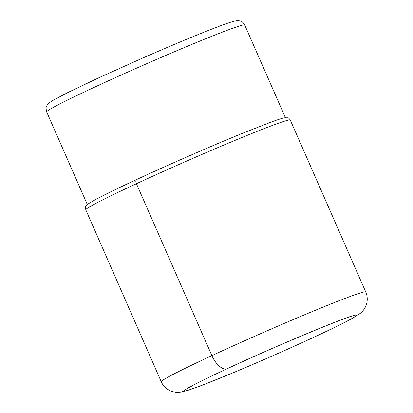 <?xml version="1.0" encoding="UTF-8"?>
<svg xmlns="http://www.w3.org/2000/svg" width="413" height="413" viewBox="0 0 413 413"><rect width="100%" height="100%" fill="white"/><g stroke="black" fill="none" stroke-linecap="round" stroke-linejoin="round"><path stroke-width="0.62" d="M227.47 368.582L227.078 368.763A17.583 8.627 -114.9 0 1 211.884 355.629L136.419 183.713A3.867 1.9 -114.9 0 1 136.657 179.526M314.066 337.137A94.076 3.449 156.3 0 0 344.943 318.454A94.076 3.449 156.3 0 0 227.078 368.763A94.076 3.449 156.3 0 0 196.206 387.446A94.076 3.449 156.3 0 0 314.066 337.137M365.753 291.976A111.66 4.094 156.3 0 0 211.884 355.629A111.66 4.094 156.3 0 0 161.266 381.741C161.788 383.063 163.569 386.821 168.69 390.001C169.939 391.374 177.972 392.995 179.681 392.298L187.884 390.383L202.788 385.014L232.679 372.954C258.239 362.304 289.885 348.381 314.401 336.998C330.534 329.517 342.645 323.611 350.735 319.28L360.172 313.441C362.407 311.572 364.075 309.574 365.175 307.442L366.465 304.309C367.358 301.397 367.482 298.403 366.842 295.336L365.753 291.976L290.287 120.064A111.66 4.094 -23.7 0 0 136.419 183.713A111.66 4.094 -23.7 0 0 85.801 209.83L161.266 381.741M244.718 24.997C241.956 20.635 240.774 21.146 237.831 20.65L235.018 21.001C232.137 21.657 227.599 23.143 221.399 25.451C204.461 31.687 173.248 44.635 141.582 58.543L99.569 77.422L68.62 92.14L53.7 99.956C47.469 103.673 47.743 104.282 46.607 106.291C45.931 106.879 45.951 108.758 46.669 111.933A108.144 3.965 -23.7 0 1 51.073 108.655A108.144 3.965 -23.7 0 1 51.088 108.65A108.144 3.965 -23.7 0 1 159.723 58.037A108.144 3.965 -23.7 0 1 244.718 24.997L285.393 117.653M85.801 209.83C85.465 207.166 85.62 205.808 86.26 205.757L88.201 203.924C94.035 199.938 110.157 191.813 136.579 179.557C168.902 164.544 212.21 145.634 242.927 133.131L271.424 121.974C277.474 119.749 281.774 118.371 284.32 117.834L287.758 117.813C288.279 117.705 289.121 118.459 290.287 120.064M187.332 388.612L193.217 385.236C200.635 381.297 211.988 375.784 227.279 368.68C275.77 345.862 351.169 314.938 353.187 315.811M46.669 111.933L87.344 204.595"/></g></svg>
